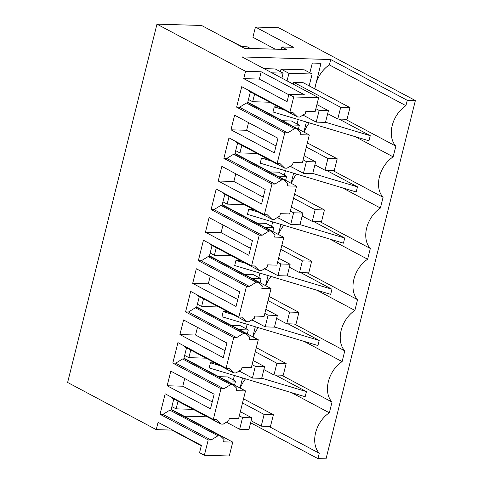 <?xml version="1.0" encoding="UTF-8"?>
<svg xmlns="http://www.w3.org/2000/svg" width="483" height="483" viewBox="0 0 483 483"><rect width="100%" height="100%" fill="white"/><g stroke="black" fill="none" stroke-linecap="round" stroke-linejoin="round"><path stroke-width="0.72" d="M201.29 445.761L171.863 430.093L156.226 429.635L67.626 382.464L156.963 24.15L201.574 25.466L244.428 48.282L286.721 49.526L281.903 46.96L293.489 47.304L255.453 27.048L278.625 27.73L415.374 100.536L326.037 458.85L317.929 458.608L319.263 453.241L268.808 426.38M250.605 422.77L317.929 458.608M207.322 416.847L184.017 416.159M156.226 429.635L158.05 422.317L201.381 445.392L199.557 452.704L204.375 455.27L229.286 456L232.752 442.108L171.205 409.343M220.966 388.73L223.858 388.815L230.747 384.595L233.035 384.661L236.821 388.344L236.235 390.65L245.515 390.922L238.584 418.707L229.304 418.435L228.743 420.741L223.188 424.146L220.906 424.08L216.209 419.516L213.311 419.431L220.966 388.73L172.811 363.095L175.709 363.18L182.598 358.96L183.757 358.99L186.547 347.808M226.074 368.245L233.73 337.545L236.622 337.629L243.51 333.403L245.799 333.475L249.584 337.152L248.999 339.458L258.278 339.736L251.347 367.521L242.068 367.249L241.506 369.555L235.952 372.961L233.669 372.894L228.972 368.33L226.074 368.245L177.919 342.61L172.811 363.095M233.73 337.545L185.575 311.909L188.473 311.994L195.361 307.768L196.521 307.804L199.31 296.616M238.837 317.053L246.487 286.359L249.385 286.443L256.274 282.217L258.556 282.283L262.347 285.966L261.762 288.273L271.035 288.544L264.11 316.335L254.831 316.063L254.269 318.363L248.715 321.775L246.427 321.708L241.729 317.144L238.837 317.053L190.682 291.418L185.575 311.909M246.487 286.359L198.338 260.717L201.236 260.808L208.125 256.582L209.284 256.618L212.073 245.43M251.595 265.867L259.25 235.167L262.148 235.257L269.037 231.031L271.319 231.097L275.111 234.78L274.525 237.087L283.799 237.358L276.874 265.149L267.594 264.871L267.033 267.177L261.478 270.589L259.19 270.516L254.493 265.952L251.595 265.867L203.446 240.232L198.338 260.717M259.25 235.167L211.101 209.531L213.999 209.616L220.888 205.396L222.047 205.432L224.837 194.244M264.358 214.681L272.014 183.981L274.912 184.065L281.8 179.845L284.082 179.911L287.874 183.594L287.282 185.901L296.562 186.172L289.637 213.957L280.357 213.685L279.796 215.992L274.235 219.397L271.953 219.33L267.256 214.766L264.358 214.681L216.209 189.046L211.101 209.531M272.014 183.981L223.864 158.346L226.762 158.43L233.651 154.21L234.804 154.24L237.594 143.059M277.121 163.496L284.777 132.795L287.675 132.879L294.564 128.659L296.846 128.726L300.637 132.402L300.046 134.709L309.325 134.986L302.394 162.771L293.121 162.499L292.559 164.806L286.999 168.211L284.716 168.144L280.019 163.58L277.121 163.496L228.972 137.86L223.864 158.346M284.777 132.795L236.628 107.16L239.52 107.244L246.408 103.018L247.568 103.054L250.357 91.867M289.885 112.31L293.712 96.956L318.623 97.693L315.158 111.585L305.884 111.313L305.322 113.614L299.762 117.025L297.48 116.958L292.783 112.394L289.885 112.31L241.735 86.668L236.628 107.16M293.712 96.956L288.894 94.39L304.538 94.855L261.2 71.78L245.563 71.321L156.963 24.15M245.563 71.321L243.74 78.632L287.071 101.708L288.894 94.39M204.375 455.27L208.203 439.916L160.048 414.281L162.946 414.366L169.835 410.145L170.994 410.176L173.783 398.994M213.311 419.431L165.156 393.796L160.048 414.281M230.977 129.818L274.314 152.894L277.96 138.271L234.623 115.196L230.977 129.818L246.62 130.283L248.534 122.604M236.024 306.457L192.687 283.382L196.333 268.759L239.671 291.829L236.024 306.457M205.45 232.196L248.787 255.266L252.434 240.643L209.097 217.567L205.45 232.196L221.093 232.655L223.007 224.975M218.213 181.01L261.551 204.08L265.197 189.457L221.86 166.381L218.213 181.01L233.857 181.469L235.77 173.789M167.16 385.76L210.497 408.829L214.144 394.206L170.807 371.131L167.16 385.76L182.803 386.219L184.717 378.539M179.924 334.568L183.57 319.945L226.907 343.021L223.261 357.643L179.924 334.568L195.567 335.033L197.481 327.353M222.077 36.382L242.031 46.652L247.248 46.809L250.339 48.451M319.263 453.241A25.575 18.173 118 0 1 329.352 412.79L332.026 402.055A25.575 18.173 118 0 1 342.115 361.604L344.79 350.869A25.575 18.173 118 0 1 354.878 310.418L357.553 299.683A25.575 18.173 118 0 1 367.635 259.232L370.316 248.491A25.575 18.173 118 0 1 380.399 208.04L383.079 197.306A25.575 18.173 118 0 1 393.162 156.854L395.843 146.12A25.575 18.173 118 0 1 405.925 105.668L407.266 100.301L415.374 100.536M233.295 379.94L234.4 375.49M240.051 388.012L242.563 377.941M240.274 388.133A25.575 18.173 -62 0 1 245.515 378.829M275.244 375.007L306.433 391.61L305.159 396.73L209.169 367.919L210.449 362.799L214.953 362.932M246.052 328.754L247.163 324.304M252.814 336.826L255.326 326.756M253.038 336.941A25.575 18.173 -62 0 1 258.278 327.637M288.007 323.815L319.197 340.424L317.923 345.544L221.932 316.727L223.206 311.613L227.716 311.746M258.816 277.568L259.926 273.118M265.578 285.64L268.089 275.564M265.795 285.755A25.575 18.173 -62 0 1 271.035 276.451M300.77 272.629L331.96 289.239L330.686 294.358L234.696 265.541L235.97 260.422L240.48 260.554M271.579 226.376L272.69 221.926M278.341 234.448L280.852 224.378M278.558 234.569A25.575 18.173 -62 0 1 283.799 225.265M313.527 221.443L344.723 238.053L343.449 243.166L247.459 214.355L248.733 209.236L253.243 209.368M284.342 175.19L285.453 170.74M291.104 183.262L293.61 173.192M291.321 183.383A25.575 18.173 -62 0 1 296.562 174.079M326.291 170.257L357.486 186.861L356.212 191.98L260.222 163.169L261.496 158.05L266.006 158.183M297.105 124.004L298.216 119.555M303.861 132.076L306.373 122.006M304.085 132.191A25.575 18.173 -62 0 1 309.325 122.887M339.054 119.066L370.25 135.675L368.97 140.794L272.986 111.978L274.259 106.864L278.769 106.997M314.892 88.926A25.575 18.173 -62 0 1 315.616 84.936L314.65 88.8M309.869 72.818L312.302 63.05L321.008 63.303L315.647 84.815A25.575 18.173 -62 0 1 329.364 64.909L330.704 59.536L242.061 56.928L318.623 97.693M247.314 333.898L248.298 329.949L240.401 325.747L231.508 325.482M298.367 129.148L299.351 125.2L291.454 120.998L282.561 120.732M260.077 282.712L261.061 278.763L253.164 274.555L244.271 274.296M272.841 231.526L273.825 227.571L265.928 223.369L257.034 223.11M271.929 72.83L283.147 73.156L275.25 68.954L264.032 68.622M309.156 85.871L312.115 74.014L304.218 69.806L281.04 69.123L280.4 71.695M285.604 180.334L286.588 176.386L278.691 172.183L269.798 171.918M234.551 385.084L235.535 381.135L227.638 376.933L218.745 376.668M208.203 439.916L211.101 440.001L217.99 435.781L220.272 435.847L224.064 439.53L223.472 441.836L232.752 442.108M171.863 430.093L171.96 429.725M223.858 388.815L175.709 363.18M184.138 345.919L185.514 347.259L233.669 372.894M236.622 337.629L188.473 311.994M196.901 294.727L198.278 296.067L246.427 321.708M249.385 286.443L201.236 260.808M209.658 243.541L211.041 244.881L259.19 270.516M262.148 235.257L213.999 209.616M222.421 192.355L223.804 193.695L271.953 219.33M274.912 184.065L226.762 158.43M235.185 141.169L236.567 142.509L284.716 168.144M287.675 132.879L239.52 107.244M247.948 89.977L249.331 91.317L297.48 116.958M330.704 59.536L407.266 100.301M243.74 78.632L259.377 79.091L288.804 94.759M259.377 79.091L261.2 71.78M211.101 440.001L162.946 414.366M171.374 397.104L172.751 398.445L220.906 424.08M276.041 145.944L246.62 130.283M237.757 299.508L208.33 283.841L210.244 276.161M192.687 283.382L208.33 283.841M250.52 248.322L221.093 232.655M263.283 197.136L233.857 181.469M212.23 401.886L182.803 386.219M224.993 350.694L195.567 335.033M255.453 27.048L252.899 37.288L275.25 49.188M393.162 156.854L355.271 136.683M345.381 119.253L395.843 146.12M332.618 170.439L383.079 197.306M380.399 208.04L342.507 187.869M319.855 221.631L370.316 248.491M367.635 259.232L329.744 239.055M307.091 272.817L357.553 299.683M354.878 310.418L316.987 290.241M294.334 324.002L344.79 350.869M342.115 361.604L304.224 341.433M281.571 375.188L332.026 402.055M329.352 412.79L291.46 392.619M405.925 105.668L329.364 64.909M309.325 134.986L247.779 102.215M281.8 179.845L233.651 154.21M284.082 179.911L234.931 153.745M296.562 186.172L235.016 153.401M269.037 231.031L220.888 205.396M271.319 231.097L222.168 204.931M283.799 237.358L222.252 204.593M256.274 282.217L208.125 256.582M258.556 282.283L209.405 256.117M271.035 288.544L209.489 255.779M243.51 333.403L195.361 307.768M245.799 333.475L196.647 307.303M258.278 339.736L196.732 306.965M230.747 384.595L182.598 358.96M233.035 384.661L183.884 358.495M245.515 390.922L183.969 358.151M217.99 435.781L169.835 410.145M220.272 435.847L171.121 409.681M306.433 391.61L261.72 378.189M240.939 371.952L238.693 371.276M220.212 365.728L210.449 362.799M319.197 340.424L274.483 327.003M253.702 320.766L251.456 320.09M232.975 314.542L223.206 311.613M331.96 289.239L287.246 275.817M266.465 269.574L264.219 268.904M245.738 263.356L235.97 260.422M344.723 238.053L300.009 224.625M279.228 218.388L276.982 217.718M258.502 212.17L248.733 209.236M357.486 186.861L312.773 173.439M291.992 167.203L289.746 166.526M271.259 160.978L261.496 158.05M370.25 135.675L325.536 122.253M304.749 116.017L302.509 115.34M284.022 109.792L274.259 106.864M294.564 128.659L246.408 103.018M296.846 128.726L247.694 102.553M193.248 409.355L176.102 408.853L171.888 406.608M178.004 401.24L176.102 408.853M248.298 329.949L239.405 329.69M184.651 355.416L188.865 357.661L190.767 350.048M206.012 358.169L188.865 357.661M299.351 125.2L290.458 124.94M261.061 278.763L252.168 278.498M231.538 255.791L214.392 255.29L210.171 253.044M216.287 247.676L214.392 255.29M273.825 227.571L264.932 227.312M257.059 153.419L239.918 152.912L235.698 150.666M241.814 145.305L239.918 152.912M283.147 73.156L281.903 78.137M269.822 102.233L252.675 101.726L248.461 99.48M254.577 94.113L252.675 101.726M281.04 69.123L288.937 73.331L287.053 80.884M312.115 74.014L288.937 73.331M197.408 304.23L201.628 306.476L203.524 298.862M218.775 306.983L201.628 306.476M286.588 176.386L277.695 176.126M244.295 204.605L227.155 204.104L222.935 201.858M229.051 196.49L227.155 204.104M235.535 381.135L226.642 380.876M281.305 49.363L281.903 46.96M293.7 82.309L340.696 107.329L349.97 107.6L302.974 82.581L293.7 82.309L293.235 84.175M251.106 420.778L261.206 426.157L264.123 414.456L273.39 414.728L270.474 426.429L261.206 426.157M242.514 402.949L264.123 414.456M243.541 398.831L273.39 414.728M226.388 422.184L239.653 429.248L242.569 417.547L251.842 417.825L248.926 429.52L239.653 429.248M239.308 415.815L242.569 417.547M240.335 411.697L251.842 417.825M263.869 369.586L273.97 374.965L276.886 363.264L286.153 363.542L283.237 375.243L273.97 374.965M255.278 351.763L276.886 363.264M256.304 347.645L286.153 363.542M239.151 370.998L252.416 378.062L255.332 366.362L264.606 366.633L261.683 378.334L252.416 378.062M252.072 364.623L255.332 366.362M253.098 360.511L264.606 366.633M276.626 318.4L286.733 323.779L289.649 312.078L298.917 312.35L296.001 324.051L286.733 323.779M268.041 300.577L289.649 312.078M269.067 296.459L298.917 312.35M251.915 319.812L265.179 326.876L268.095 315.176L277.363 315.447L274.447 327.148L265.179 326.876M264.835 313.437L268.095 315.176M265.855 309.319L277.363 315.447M289.389 267.214L299.496 272.593L302.412 260.892L311.68 261.164L308.764 272.865L299.496 272.593M280.804 249.385L302.412 260.892M281.831 245.273L311.68 261.164M264.678 268.626L277.942 275.684L280.858 263.99L290.126 264.261L287.21 275.962L277.942 275.684M277.592 262.251L280.858 263.99M278.619 258.133L290.126 264.261M302.153 216.028L312.253 221.407L315.176 209.707L324.443 209.978L321.527 221.679L312.253 221.407M293.561 198.199L315.176 209.707M294.588 194.081L324.443 209.978M277.435 217.435L290.706 224.498L293.622 212.798L302.889 213.075L299.973 224.77L290.706 224.498M290.355 211.065L293.622 212.798M291.382 206.947L302.889 213.075M314.916 164.836L325.017 170.215L327.933 158.515L337.206 158.792L334.29 170.493L325.017 170.215M306.325 147.013L327.933 158.515M307.351 142.896L337.206 158.792M290.198 166.249L303.463 173.312L306.385 161.612L315.653 161.883L312.736 173.584L303.463 173.312M303.119 159.873L306.385 161.612M304.145 155.761L315.653 161.883M327.679 113.65L337.78 119.029L340.696 107.329M349.97 107.6L347.048 119.301L337.78 119.029M302.962 115.063L316.226 122.127L319.148 110.426L328.416 110.698L325.5 122.398L316.226 122.127M315.882 108.687L319.148 110.426M316.908 104.569L328.416 110.698"/></g></svg>
